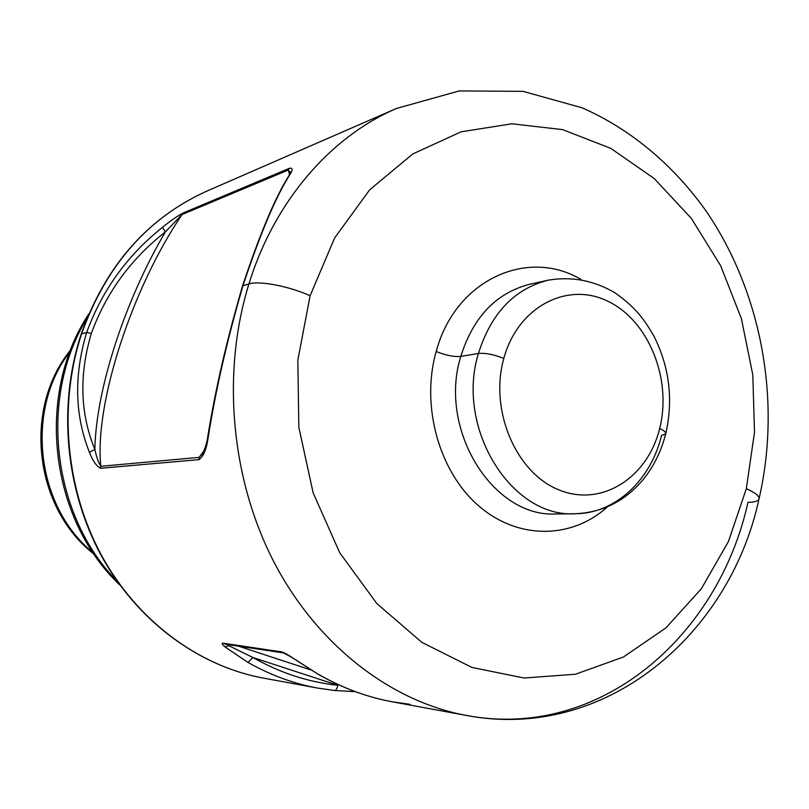 <?xml version="1.0" encoding="UTF-8"?>
<svg xmlns="http://www.w3.org/2000/svg" width="809" height="809" viewBox="0 0 809 809"><rect width="100%" height="100%" fill="white"/><g stroke="black" fill="none" stroke-linecap="round" stroke-linejoin="round"><path stroke-width="1.21" d="M182.045 214.506L165.37 231.92L162.478 227.349C170.507 220.827 177.353 216.054 183.006 213.04L182.996 213.05M288.651 176.16L289.764 174.845C275.96 196.445 260.356 233.407 242.953 285.729L242.498 286.103L242.953 285.729C260.356 233.407 275.96 196.445 289.764 174.845C293.01 169.738 292.868 167.564 289.339 168.343L183.006 213.04C177.353 216.054 170.507 220.827 162.478 227.349C127.377 255.229 102.106 290.249 86.674 332.428L81.567 333.945C106.201 265.221 148.027 217.581 207.043 191.025C148.027 217.581 106.201 265.221 81.567 333.945L86.674 332.428C102.106 290.249 127.377 255.229 162.488 227.349L165.37 231.92C130.947 258.789 106.272 292.615 91.346 333.409L86.674 332.428C73.811 375.406 74.731 415.361 89.435 452.271L94.875 449.389C80.131 413.652 78.958 374.992 91.346 333.409C106.272 292.615 130.947 258.789 165.37 231.92C125.628 299.006 95.907 389.028 94.875 449.389C95.907 389.028 125.628 299.006 165.37 231.92L182.035 214.547C132.373 287.822 94.279 403.034 100.801 466.277C98.435 462.556 96.453 456.933 94.875 449.389C96.453 456.933 98.435 462.556 100.801 466.277C94.279 403.034 132.373 287.822 182.035 214.547L183.006 213.04L289.339 168.343L288.267 170.042L182.035 214.547L288.267 170.042L289.339 168.343C292.868 167.564 293.01 169.738 289.764 174.845L288.651 176.15M759.155 498.314C781.383 401.345 761.947 293.343 706.672 211.877C674.362 166.047 631.576 129.551 582.086 107.809L523.11 91.366L459.259 90.932L396.501 108.446C330.841 136.66 274.534 200.834 248.929 283.939L242.953 285.729C227.056 340.215 215.396 391.243 207.984 438.802L207.65 437.386L207.984 438.802C215.396 391.243 227.056 340.215 242.953 285.729L248.929 283.939C274.534 200.834 330.841 136.66 396.501 108.446L207.043 191.025C147.713 217.773 105.746 265.514 81.143 334.248L81.122 334.319M747.971 502.359C754.14 502.217 757.78 501.226 758.903 499.375C760.086 496.564 755.889 492.984 746.323 488.636L754.494 432.33L752.805 374.891L741.378 318.574L720.617 265.615L691.189 218.197L654.107 178.435L610.684 148.32L562.609 129.622L511.945 123.797L461.1 131.806L412.742 153.983L369.683 189.812L334.673 237.856L310.11 295.74C288.853 286.143 259.113 280.48 248.929 283.939C221.383 372.737 230.899 478.877 274.069 562.275C317.543 645.572 391.04 701.545 466.358 715.439C598.973 740.589 718.311 637.148 747.971 502.359M746.323 488.636L728.454 541.504L701.393 588.669L665.959 627.875L623.405 657.029L575.401 674.241L524.07 678.013L471.94 667.445L421.863 642.366L376.832 603.554L339.75 552.79L313.134 492.833L298.834 427.273L297.833 360.177L310.11 295.74L334.673 237.856L369.683 189.812L412.742 153.983L461.1 131.806L511.945 123.797L562.609 129.622L610.684 148.32L654.107 178.435L691.189 218.197L720.617 265.615L741.378 318.574L752.805 374.891L754.494 432.33L746.323 488.636C755.889 492.984 760.086 496.564 758.903 499.375C729.556 635.257 604.859 741.813 466.358 715.439C391.04 701.545 317.543 645.572 274.069 562.275C230.899 478.877 221.383 372.737 248.929 283.939C259.113 280.48 288.853 286.143 310.11 295.74L297.833 360.177L298.834 427.273L313.134 492.833L339.75 552.79L376.832 603.554L421.863 642.366L471.94 667.445L524.07 678.013L575.401 674.241L623.405 657.029L665.959 627.875L701.393 588.669L728.454 541.504L746.323 488.636M581.084 279.459C527.306 247.453 455.174 279.985 436.203 351.5C420.67 405.633 438.974 471.495 478.473 505.686C517.922 540.099 571.862 539.188 607.266 506.97C571.862 539.188 517.922 540.099 478.473 505.686C438.974 471.495 420.67 405.633 436.203 351.5C455.174 279.985 527.306 247.453 581.084 279.459M460.786 356.395C453.92 356.991 445.729 355.363 436.203 351.5C445.729 355.363 453.92 356.991 460.786 356.395C473.295 316.895 496.291 292.848 529.794 284.252C496.291 292.848 473.295 316.895 460.786 356.395C437.841 429.66 493.247 518.003 556.228 513.948C493.247 518.003 437.841 429.66 460.786 356.395L478.443 353.462L460.786 356.395M665.797 433.422C673.391 399.686 669.488 367.357 654.097 336.433C644.186 319.262 635.925 307.693 615.083 292.888C593.998 280.46 571.69 276.223 548.148 280.177C514.302 288.874 491.063 313.295 478.443 353.462C491.063 313.295 514.302 288.874 548.148 280.177L529.794 284.252M661.57 435.414L665.676 433.937C666.252 432.471 664.24 430.671 659.648 428.548C672.188 379.492 648.899 320.951 608.125 301.363C567.584 281.047 517.77 306.641 503.805 358.478C494.077 354.504 485.622 352.835 478.443 353.462C455.285 427.971 511.399 517.871 575.027 513.745C615.234 513.685 650.77 480.293 661.57 435.414M659.648 428.548C647.696 477.836 601.32 507.617 558.726 489.799C515.94 472.769 489.202 410.042 503.805 358.478C517.77 306.641 567.584 281.047 608.125 301.363C648.899 320.951 672.188 379.492 659.648 428.548C664.24 430.671 666.252 432.471 665.676 433.937C661.317 450.937 653.965 465.974 643.63 479.039C625.387 501.024 602.523 512.593 575.027 513.745C511.399 517.871 455.285 427.971 478.443 353.462C485.622 352.835 494.077 354.504 503.805 358.478C489.202 410.042 515.94 472.769 558.726 489.799C601.32 507.617 647.696 477.836 659.648 428.548M100.66 468.229L198.984 459.643L199.135 457.378L100.801 466.277L199.135 457.378L203.888 450.916L199.135 457.378L201.896 454.436C203.13 453.384 206.851 444.07 207.61 437.618C215.113 390.585 226.753 340.053 242.518 286.022C259.79 234.104 275.242 197.345 288.884 175.755L290.482 171.751L290.32 172.792L288.267 170.042L289.541 174.532L288.267 170.042M311.03 670.004L238.483 646.158L311.03 670.004M466.358 715.439L392.456 701.838C366.952 697.156 342.237 687.953 318.311 674.231C342.237 687.953 366.952 697.156 392.456 701.838C366.78 697.115 341.934 687.872 317.907 674.099L291.331 656.989C286.497 653.844 283.079 652.125 281.077 651.821L223.213 643.206C221.423 642.953 221.969 644.146 224.862 646.806L247.948 662.409C270.408 675.111 293.677 683.676 317.745 688.095L334.471 690.492C336.109 690.35 337.201 688.601 337.747 685.253L253.005 657.565L228.816 645.683L229.503 644.813L228.816 645.683L253.005 657.565L337.747 685.253C308.502 682.199 280.258 672.967 253.005 657.565C280.258 672.967 308.502 682.199 337.747 685.253C337.201 688.601 336.109 690.35 334.471 690.492L317.745 688.095C293.677 683.676 270.408 675.111 247.948 662.409L253.005 657.565L247.948 662.409L224.862 646.806L228.816 645.683L224.862 646.806C221.969 644.146 221.423 642.953 223.213 643.206L225.529 644.217L223.213 643.206L281.077 651.821L283.494 652.893L281.077 651.821C283.079 652.125 286.497 653.844 291.331 656.989L317.826 674.049M227.703 644.54L228.816 645.683L227.703 644.54M392.456 701.838L410.082 704.346M355.353 691.675L334.592 690.502M202.452 453.677L199.135 457.378L198.984 459.643L100.67 468.259C96.463 466.247 92.722 460.918 89.435 452.271C92.722 460.928 96.463 466.247 100.67 468.259L100.791 466.318M198.984 459.643C203.362 456.579 206.356 449.632 207.984 438.802C206.356 449.632 203.362 456.579 198.984 459.643M81.143 334.248C57.773 405.117 65.165 488.616 100.791 554.741C136.701 620.746 198.326 666.06 263.097 678.043C198.67 666.131 137.146 620.938 101.226 554.832C65.59 488.616 58.187 404.884 81.567 333.945C58.187 404.884 65.59 488.616 101.226 554.832C137.146 620.938 198.67 666.131 263.097 678.043L317.745 688.095L334.471 690.492L355.414 691.695M89.435 452.271C74.731 415.361 73.811 375.406 86.674 332.428L91.346 333.409C78.958 374.992 80.131 413.652 94.875 449.389L89.435 452.271M117.204 581.277C51.948 515.626 38.316 397.168 86.957 318.402C38.316 397.168 51.948 515.626 117.204 581.277M93.035 552.638C36.051 506.687 24.867 409.485 69.918 351.784C24.867 409.485 36.051 506.687 93.035 552.638M317.907 674.099L291.068 656.959L283.524 652.903L225.529 644.217M556.228 513.948L575.027 513.745M119.985 585.16C49.561 518.761 35.283 394.661 88.778 313.993M94.107 554.216C34.241 508.133 22.773 408.484 70.605 350.004"/></g></svg>

